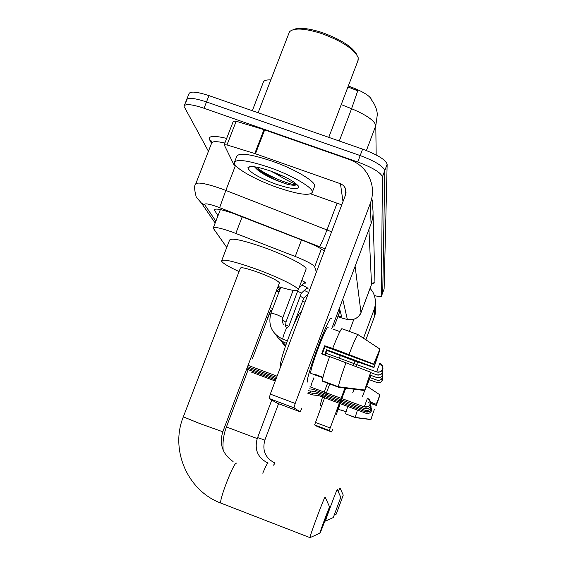 <?xml version="1.0" encoding="UTF-8"?>
<svg xmlns="http://www.w3.org/2000/svg" width="566" height="566" viewBox="0 0 566 566"><rect width="100%" height="100%" fill="white"/><g stroke="black" fill="none" stroke-linecap="round" stroke-linejoin="round"><path stroke-width="0.85" d="M306.616 295.473L307.416 295.827M304.31 290.429L308.661 292.523M301.855 285.066C305.796 286.778 307.854 287.952 308.031 288.589L306.227 288.66M301.784 280.517C304.381 281.769 305.711 282.632 305.767 283.106L303.885 283.198M303.157 276.894L302.923 277.517M277.786 287.139L280.304 288.483M279.944 289.445L278.925 289.24M316.394 272.048L314.654 266.812C313.161 264.506 306.694 261.06 295.247 256.476L231.975 231.961C220.216 227.879 213.955 226.605 213.191 228.14L226.761 247.441M371.827 100.295C370.723 96.786 365.325 92.973 355.625 88.855L348.338 85.94M339.954 311.074L339.324 308.399M332.681 326.122L334.35 326.023L333.593 323.688M186.801 101.385L186.447 100.168C187.396 97.281 194.074 97.876 206.498 101.937L360.188 155.565C375.187 161.225 383.38 166.234 384.774 170.592L382.736 292.686M376.164 154.95L375.803 125.631C374.664 120.714 366.591 115.068 351.578 108.7L357.733 90.808L347.949 86.959M186.794 99.283L188.874 93.984C189.851 91.034 196.544 91.579 208.967 95.626L362.615 149.134C377.607 154.787 385.779 159.838 387.144 164.274L384.116 288.971M324.24 251.276C321.587 248.672 315.326 245.403 305.47 241.463L233.135 213.354C221.377 209.314 215.094 208.147 214.281 209.866L217.981 215.752M208.444 151.285L184.014 106.358C184.933 103.543 191.605 104.172 204.029 108.255L357.754 162.003C372.761 167.663 380.975 172.637 382.404 176.91L381.385 296.329C381.06 296.973 378.746 296.711 374.437 295.544M184.353 105.495L186.447 100.168C187.396 97.281 194.074 97.876 206.498 101.937L360.188 155.565C375.187 161.225 383.38 166.234 384.774 170.592L382.765 292.608L384.144 288.893M338.029 316.21L341.574 316.401L339.423 308.137M220.139 210.177L219.679 209.448M340.555 312.474L339.515 312.255M331.443 318.63C330.452 311.364 304.996 378.682 307.494 382.043L307.423 381.675C306.05 375.958 329.617 313.734 331.336 318.446L331.457 318.679M236.454 166.439L233.984 164.833L224.186 144.755L226.973 144.938L254.771 153.542L263.989 129.656L349.597 159.577C361.377 164.112 368.763 172.439 371.756 184.558C373.058 190.947 372.577 197.23 370.305 203.406L295.197 403.445L293.945 407.831L269.14 398.506L270.3 394.099L345.614 194.683L345.508 188.45L343.498 185.556L340.937 183.9L254.771 153.542M224.235 144.634L233.369 121.138L236.178 121.244L263.989 129.656M372.4 206.307C373.602 212.208 373.157 218.016 371.063 223.719L331.733 328.641M269.14 398.506L277.191 403.19L300.213 411.843L293.945 407.831M300.213 411.843L301.926 408.164M276.434 178.722L259.143 171.187M341.765 204.864L310.769 193.883M364.716 390.024L370.695 372.195L364.716 390.024L338.411 386.755L322.358 380.784C322.691 377.296 325.117 369.223 329.638 356.573L370.695 372.195M373.744 364.483L373.716 364.044L332.688 348.423C337.428 336.338 340.484 329.752 341.85 328.662L357.875 334.534L379.899 349.052L373.744 364.483L325.054 346.534L322.217 354.09M322.882 377.734L315.665 375.216L315.566 374.558L322.981 377.31M325.132 355.165L326.886 350.418L350.446 359.375L373.935 367.575L373.914 367.164L326.547 349.696L324.608 354.967M332.688 348.423L324.686 345.762L321.644 353.877L329.554 356.799M322.91 380.989L322.769 381.364L338.709 387.3L364.822 390.547L366.379 385.531M349.045 354.45C353.736 342.324 356.679 335.688 357.875 334.534M373.716 364.044L379.899 349.052M377.741 354.627L378.088 354.755L379.659 349.703M379.899 349.866L373.935 367.575M369.987 374.685L371.027 375.435L364.822 390.547M378.088 354.755L373.914 367.164M370.985 375.06L366.648 385.63M280.679 366.627L280.665 366.627C277.736 363.563 298.678 308.201 301.013 312.786M310.883 373.44L310.819 373.319C309.057 370.801 327.339 322.401 328.174 327.339M332.935 329.065L339.89 331.612M338.411 386.755C338.928 383.331 341.454 375.279 346.003 362.615M316.019 375.18L316.168 374.777M325.054 346.534L324.686 345.762M326.886 350.418L326.547 349.696M293.223 29.644C298.791 27.182 308.505 28.18 322.372 32.637C341.425 39.705 352.993 47.211 357.082 55.164M258.11 112.74L289.474 31.823C293.853 27.628 304.593 28.208 321.693 33.578C342.472 41.346 354.656 49.426 358.243 57.81L357.882 60.859M276.866 187.304C255.153 179.719 233.765 167.578 234.267 162.753C235.987 158.664 247.71 160.228 269.437 167.451C292.275 175.389 313.5 187.848 312.319 192.242C309.857 196.119 298.034 194.471 276.866 187.304M234.671 161.713L236.652 156.605C238.413 152.403 250.158 153.895 271.885 161.084C294.716 169.008 315.892 181.573 314.668 186.087L314.363 186.886M283.7 176.408L276.449 174.066L270.633 171.045M270.81 171.109C287.075 177.264 296.379 182.528 298.707 186.886C297.879 189.872 290.195 188.924 275.649 184.042C258.287 177.434 249.04 171.986 247.908 167.692C249.762 165.47 257.396 166.609 270.81 171.109M254.629 166.8C257.799 171.038 265.086 175.566 276.491 180.398L288.25 184.523C292.976 185.464 295.862 185.464 296.917 184.537M296.909 184.375C293.761 183.794 287.379 180.639 277.757 174.908L276.449 174.066M254.877 167.218C260.53 173.069 277.835 181.559 288.25 184.523M256.525 167.104C266.409 176.118 295.466 186.992 296.98 184.445M319.96 533.165C320.568 532.79 329.893 507.702 329.645 507.094L329.617 507.065C329.193 506.924 319.571 532.79 319.91 533.165L319.96 533.165M310.147 537.587L309.998 537.658C309.319 536.985 324.396 496.587 325.132 497.082L325.188 497.139M279.342 283.035L279.42 282.83C277.934 280.651 270.718 277.107 257.778 272.196C246.932 268.376 241.13 267.025 240.387 268.128L183.334 416.845L199.911 423.616L222.799 431.766C219.113 444.218 222.544 454.13 233.079 461.502M239.064 271.581C228.091 266.48 222.254 262.935 221.561 260.94C222.841 258.704 234.211 261.351 255.655 268.885C277.906 276.901 298.919 287.337 298.261 289.834C297.603 291.518 290.853 290.408 278.026 286.502M221.752 260.438L229.541 240.232C230.978 237.6 242.418 240.005 263.862 247.441C286.092 255.386 306.935 266.169 306.121 269.062L305.958 269.487M319.91 533.165L309.998 537.658L221.214 503.231M333.289 517.572L340.782 497.281L333.289 517.572M325.641 521.031L325.563 521.067C325.132 520.713 336.89 489.052 337.279 489.526L340.789 497.281M272.005 310.331L270.697 310.458L252.245 359.007M269.876 312.609L268.355 311.937M270.003 307.6L272.713 308.463M276.88 291.115L279.052 291.794M333.261 517.565L325.563 521.067L324.912 520.805M336.218 514.14L343.244 495.13L336.218 514.14L334.407 514.954M338.27 491.698L339.954 487.857L343.244 495.123M267.959 317.653L266.487 316.854M267.308 314.696L268.942 315.071M313.918 378.364L312.064 382.319L310.769 386.889M370.468 406.02L370.334 406.353C369.067 408.546 367.214 409.303 364.766 408.624L312.934 389.274M370.758 407.761L370.624 408.079C369.4 410.208 367.603 410.944 365.233 410.286L314.972 391.509M310.692 391.021L310.387 392.875M371.034 409.395L370.9 409.706C369.711 411.772 367.971 412.48 365.664 411.843L316.882 393.618M316.847 393.603L310.324 392.882L307.989 391.99M312.673 393.137L312.375 394.884M371.289 410.937L371.162 411.234C370.008 413.244 368.317 413.937 366.082 413.314L318.686 395.599M312.312 394.877L318.651 395.592M301.367 293.167L297.659 291.065M303.694 298.19L300.206 296.223M305.01 302.202L302.605 301.077M336.607 414.588L336.572 414.453C337.216 410.704 340.173 401.931 345.444 388.142C339.989 402.419 337.039 411.22 336.586 414.545L336.607 414.588M370.1 288.285L372.888 292.098L374.487 295.693L375.456 300.397L375.4 304.48L374.522 308.477L363.471 338.22M375.336 305.859L375.732 310.508L375.01 315.128L365.891 339.812M355.009 360.966L353.333 365.459M344.92 388.071L329.278 430.471L314.59 424.932L329.73 383.953M331.52 431.908L329.278 430.471L314.59 424.932L317.484 426.623L331.52 431.908L332.497 429.629M357.684 361.9L355.979 366.485M338.701 359.919L340.3 355.632M349.349 331.407L353.856 319.33M370.864 419.406L374.466 409.048L370.864 419.406L355.137 417.418L345.515 413.817L347.736 406.466M370.426 402.171L376.263 404.35L379.928 394.849L366.832 386.139M345.982 411.935L341.44 410.067L346.024 411.786M352.717 392.804L354.125 389.217M345.713 413.887L355.243 417.609L370.9 419.59L371.897 416.604M362.438 396.419L364.745 390.533M376.263 404.35L370.397 401.938M376.256 404.195L379.928 394.849M378.732 398.04L379.843 395.082M379.928 395.139L376.333 405.461L370.532 403.155M368.148 402.504L376.333 405.461M371.989 416.64L370.9 419.59M378.845 398.082L376.326 405.313M320.469 405.27L320.448 405.228C320.625 402.447 323.009 395.089 327.594 383.161M338.567 409.317L338.56 409.289C339.069 406.225 341.468 399.186 345.755 388.177M355.137 417.418L357.45 410.088M242.198 216.82L235.81 233.397M355.625 88.855L355.243 89.874M301.529 239.927L295.247 256.476M321.368 249.033L314.654 266.812M339.982 310.89L334.343 325.938M366.407 150.535L375.803 125.631L377.338 114.445C376.899 109.019 374.798 103.981 371.048 99.333M339.303 141.019L351.578 108.7L341.234 104.583M270.824 79.891C266.062 79.721 263.523 80.627 263.197 82.601L252.309 110.717M208.967 95.626L204.029 108.255M362.615 149.134L357.754 162.003M387.144 164.274L382.404 176.91M384.151 288.837L381.385 296.273M215.03 209.158L214.521 210.467M325.132 248.92L217.068 206.682C208.338 203.71 204.234 203.095 204.765 204.828L215.872 221.2M196.352 197.244L201.538 203.215L196.239 197.025C194.315 189.759 194.096 185.528 195.574 184.325C196.6 181.771 204.949 183.158 220.62 188.492L225.834 190.438L235.336 165.873M215.165 223.046L201.538 203.215L204.765 204.828M211.5 143.368L209.625 139.809L211.684 141.599M209.625 139.809C208.069 135.798 213.743 135.331 226.648 138.422M224.865 143.007C216.283 141.09 211.825 141.245 211.493 143.467L195.836 183.653M372.209 199.89L372.697 201.312L372.93 209.852M373.044 213.842L374.961 282.795L372.216 283.509M219.643 207.644L225.834 190.438L326.978 229.945L337.088 203.208M319.613 246.578C321.028 244.554 323.483 239.015 326.978 229.945L331.591 231.819M355.115 266.268L360.981 312.658L371.529 284.365L368.933 229.4M339.763 317.392L339.317 317.208C344.354 318.899 346.993 319.486 347.234 318.955C353.538 320.568 358.115 318.474 360.981 312.658L360.938 312.856M371.48 284.599L372.916 282.88L374.961 282.795M347.234 318.955L342.755 299.244M372.244 201.185L372.697 201.312M372.322 283.432L373.694 283.191C373.779 282.519 373.058 282.943 371.522 284.472L360.974 312.75C361.221 313.189 360.011 314.802 357.351 317.597C351.762 320.505 353.014 319.373 350.637 319.769C346.045 319.047 351.38 320.795 339.374 317.257L339.317 317.208M371.063 223.719L370.305 203.406M342.996 201.623L340.456 183.717M264.683 129.883L255.464 153.775M270.3 394.099L295.197 403.445M236.178 121.244L226.973 144.938M266.6 173.868L256.03 168.604M278.529 179.648L260.162 171.894M236.63 463.179L236.439 463.101C233.822 461.884 218.377 501.738 220.952 503.124C187.516 490.878 169.871 449.722 183.313 416.894M222.813 431.731L279.42 282.83M257.24 438.586L226.421 426.948L247.95 370.298M268.114 463.108L268.029 463.073C267.216 463.405 265.461 466.773 262.765 473.19M275.076 463.094L273.512 465.167M278.564 403.707L264.846 440.115L257.608 437.603M367.447 398.294C373.263 404.393 368.862 404.626 370.164 404.166L370.015 404.513C368.714 406.777 366.796 407.562 364.271 406.862C368.105 406.876 370.023 406.098 370.015 404.513L370.157 404.174C370.857 401.471 369.959 399.511 367.447 398.28L364.292 406.855M246.656 369.025L247.908 369.563M275.246 381.017L251.665 372.216M379.807 363.266C385.722 369.428 381.251 369.662 382.574 369.195L382.184 369.994C380.791 371.961 378.923 372.605 376.595 371.933C379.899 372.202 381.76 371.558 382.184 369.994L382.566 369.202C383.274 366.471 382.354 364.49 379.807 363.259L376.623 371.933M293.146 290.344L282.866 317.476L276.378 314.463L270.987 313.019C267.76 324.976 271.708 333.699 282.837 339.183L282.958 339.225M287.344 327.325L287.309 327.29C286.644 326.547 282.144 338.525 282.837 339.183L287.273 340.817M376.708 374.826L376.708 374.833C379.899 375.095 381.703 374.473 382.114 372.959C380.762 374.862 378.958 375.491 376.708 374.833L370.73 372.619M382.482 372.195L382.545 369.265C382.375 375.619 382.842 369.987 382.114 372.959L382.482 372.195M276.017 334.966C278.451 338.808 281.748 341.517 285.915 343.095L285.957 343.137M297.935 290.351L285.929 322.068L282.356 320.229M376.807 377.55L376.807 377.557C379.878 377.826 381.625 377.218 382.05 375.746C380.741 377.586 378.994 378.194 376.807 377.557L371.027 375.414M382.411 375.003L382.482 372.209C382.269 378.321 382.765 372.845 382.05 375.746L382.411 375.003M307.211 287.754L301.381 293.124L288.801 326.377L285.441 324.651M376.899 380.111L376.899 380.119C379.878 380.38 381.576 379.793 381.986 378.357C380.713 380.147 379.022 380.734 376.899 380.119L370.192 377.635M382.333 377.635L381.986 378.357C382.658 375.711 382.234 380.607 382.418 374.975M382.354 377.579C382.149 382.984 382.588 378.258 381.93 380.826C381.505 382.227 379.864 382.793 376.991 382.524L376.991 382.531C379.05 383.132 380.692 382.559 381.93 380.826L382.262 380.126M374.522 316.613L374.246 309.255M315.375 422.399L330.084 427.938M339.819 311.434L340.308 311.533M220.372 209.583L213.332 227.765M339.989 310.989L334.35 326.023M214.45 209.441L214.281 209.866M211.748 142.052L211.054 140.722L211.705 142.781M381.385 296.329L382.765 292.608M346.074 192.921L345.508 188.45M293.931 407.803L269.112 398.478M315.609 375.102L310.819 373.319M298.211 185.825L298.707 186.886M250.547 166.567L247.908 167.692M312.319 192.242L314.668 186.087M328.768 137.347L358.313 59.734M329.631 507.051L325.188 497.153M298.261 289.834L306.121 269.062M226.414 426.969C223.598 434.447 222.516 442.188 223.167 450.168M271.779 400.049L257.233 438.6C254.24 449.722 257.827 457.88 267.987 463.073M264.846 440.115C262.044 450.55 265.419 458.198 274.97 463.066M313.882 378.357L313.26 377.925M248.05 365.346L277.071 376.178M364.271 406.848L309.942 386.783M364.766 408.617C368.48 408.645 370.334 407.888 370.334 406.353C370.482 404.244 370.617 409.409 370.433 402.872M247.547 366.669L276.569 377.501M312.892 389.259L309.17 388.842M365.233 410.272C368.834 410.3 370.631 409.572 370.624 408.079L370.737 404.732M247.08 367.907L276.102 378.746M314.929 391.495L308.449 390.766M365.664 411.836C369.181 411.85 370.921 411.135 370.9 409.706C371.034 407.888 371.183 412.296 371.02 406.48M247.837 369.52L275.656 379.913M366.082 413.307C369.485 413.322 371.183 412.628 371.162 411.234C371.296 409.466 371.423 413.76 371.289 408.128M275.946 291.971L279.972 288.278M307.571 393.101L312.312 394.87M280.75 287.323L271.001 312.977M283.899 324.806C282.547 323.611 282.201 321.163 282.866 317.476M376.595 371.919L325.875 353.191M299.103 287.599L304.933 282.236M285.646 326.44L285.929 322.068M285.915 343.095L286.403 343.279M285.71 345.295L279.243 338.956M285.335 346.413L282.278 342.699M293.549 325.033L303.709 298.148L308.046 294.157M376.991 382.524L369.393 379.715M321.622 405.666L320.448 405.228M341.432 410.364L338.56 409.289"/></g></svg>
